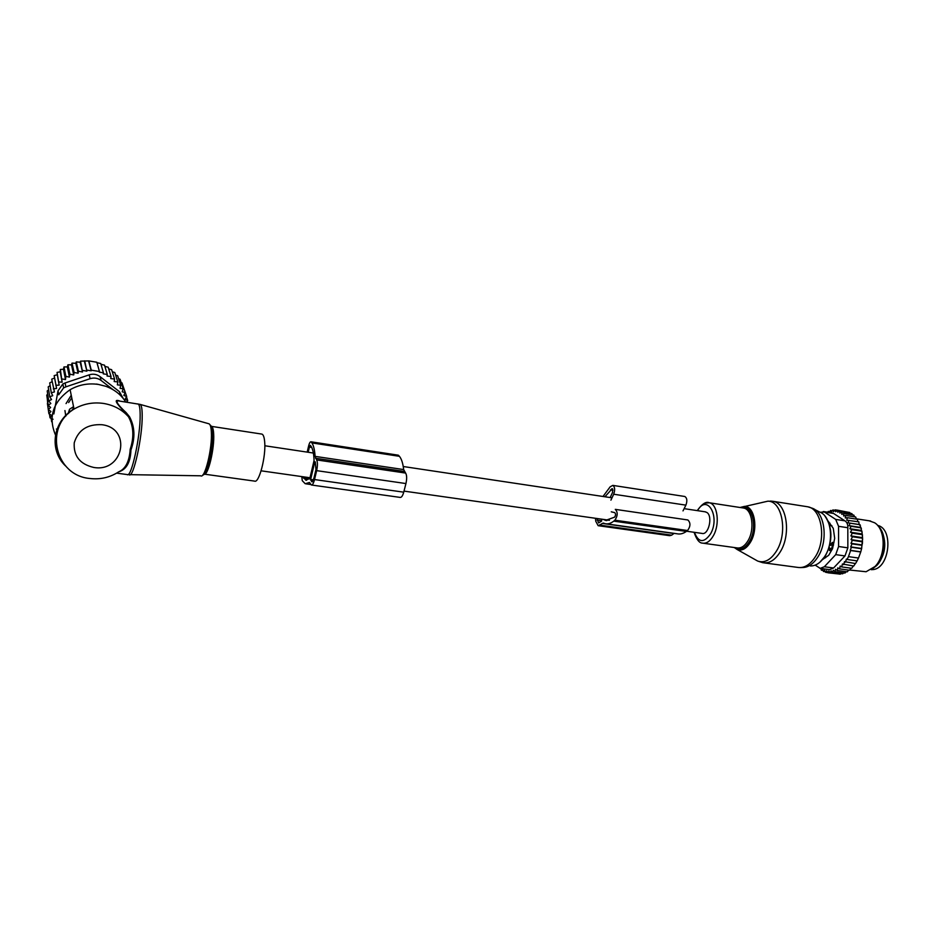 <?xml version="1.0" encoding="UTF-8"?>
<svg xmlns="http://www.w3.org/2000/svg" width="935" height="935" viewBox="0 0 935 935"><rect width="100%" height="100%" fill="white"/><g stroke="black" fill="none" stroke-linecap="round" stroke-linejoin="round"><path stroke-width="1.4" d="M832.337 542.405L829.906 545.397L832.769 544.941L832.337 542.405L833.95 542.639M831.986 525.856L829.719 525.505M823.864 558.043L825.593 557.727M831.332 550.762L829.497 550.493L829.193 547.442L831.18 549.441L832.769 544.941L833.541 545.047M832.033 549.558L829.497 550.493M874.213 567.323L876.294 565.768M877.953 564.121C885.118 554.455 886.625 543.971 882.453 532.658M871.245 569.684L872.741 569.602C889.629 568.702 893.989 528.614 877.591 525.412M852.673 514.916L851.797 513.572L841.862 512.006L839.864 513.105L839.735 510.884L849.646 512.45L850.394 513.35M854.613 516.833L853.819 515.103L843.873 513.537L841.804 514.367L841.862 512.006M856.355 519.1L855.689 517.008L845.719 515.442L843.615 515.991L843.873 513.537M857.862 521.695L857.372 519.264L847.39 517.709L846.748 520.234L858.844 521.847L859.113 524.523L860.516 525.973L860.177 527.352L861.427 529.058L861.053 527.679M861.649 548.471L860.784 551.825L850.219 550.318L851.423 547.255L850.721 546.893L861.649 548.471L862.584 537.952L861.836 530.881L860.995 530.39L861.427 529.058M820.907 568.468L821.421 570.21L822.578 569.088L823.49 571.472L824.576 570.093L825.675 572.337L826.68 570.712L827.954 572.804L828.854 570.946L830.28 572.851L831.063 570.782L832.641 572.477L833.284 570.233L835.002 571.682L835.493 569.286L837.328 570.479L837.83 567.861L839.583 568.877L840.191 566.061L841.71 566.926L842.423 563.969L853.713 566.061L855.361 563.536M841.71 566.926L851.738 568.293L853.293 566.002M839.583 568.877L849.599 570.233L851.049 568.2M837.328 570.479L847.32 571.823L848.664 570.105M846.233 571.682L844.983 573.026L835.002 571.682M843.814 572.863L842.61 573.809L832.641 572.477M827.755 512.228L828.211 511.41L829.742 511.655M828.936 512.415L828.211 511.41M829.205 512.45L830.525 510.487L832.232 510.755M839.735 510.884L837.807 512.228L837.503 510.159L835.668 511.749L835.2 509.856L833.494 511.644L832.863 509.961L831.285 511.948L830.525 510.487M832.863 509.961L834.803 510.265M835.2 509.856L837.444 510.206M837.503 510.159L847.811 512.158M861.836 530.881L862.105 532.471M862.351 534.364L862.514 536.164M862.596 539.998L862.584 537.952M862.339 544.041L862.538 541.54M860.784 551.825L858.505 558.043L848.454 556.629L850.628 550.528L860.679 551.977M858.575 557.891L857.115 560.883L847.075 559.481L848.454 556.629M857.255 560.626L855.525 563.56L844.504 561.619L843.686 564.67M830.28 572.851L840.238 574.183L841.103 573.611M827.954 572.804L838.274 573.915M825.675 572.337L827.837 572.629M823.49 571.472L825.371 571.717M821.421 570.21L823.092 570.432M819.89 568.293L821 568.772M851.423 547.255L861.474 548.716M847.075 559.481L846.385 559.107L845.485 562.157M815.203 565.126L820.217 568.375L824.354 566.75L835.715 554.63L844.983 555.939L833.564 568.001L829.544 569.637L820.72 568.445M835.715 554.63L838.59 546.496L838.566 526.312L835.703 519.416L824.436 512.029L833.576 513.455L844.924 520.842C847.005 522.209 847.963 524.5 847.823 527.726L847.858 547.84L844.983 555.939M878.257 526.218C887.046 533.932 886.251 556.044 876.761 565.488L872.11 569.088M822.742 559.434L828.714 555.261L832.536 548.693L834.686 538.303L833.284 528.368L828.071 520.994M824.436 512.029L820.1 512.24M833.576 513.455L832.068 512.906M849.775 570.046L866.09 571.741L874.996 566.528C886.076 555.589 885.761 529.233 874.599 522.758L869.164 520.807M850.721 546.893L851.995 543.866L862.047 545.327M848.851 520.292L848.022 522.817L850.09 523.179L849.062 525.645L851.084 526.312L849.868 528.707L851.808 529.654L850.476 532.202L852.264 533.172L850.897 535.907L852.439 536.737L851.072 539.635L852.346 540.325L851.002 543.328L851.995 543.866M845.719 515.442L845.275 517.955L847.39 517.709M851.002 543.328L862.012 544.941M852.346 540.325L862.397 541.809M851.072 539.635L862.14 541.271M852.439 536.737L862.491 538.233M850.897 535.907L862.012 537.567M852.264 533.172L862.304 534.68M850.476 532.202L861.614 533.873M851.808 529.654L861.836 531.173M849.868 528.707L860.995 530.39M851.084 526.312L861.1 527.843M849.062 525.645L860.177 527.352M850.09 523.179L860.095 524.722M848.022 522.817L859.113 524.523M606.534 523.869L677.069 533.78C680.096 534.446 683.193 533.663 686.348 531.431L613.746 521.134C610.765 523.46 607.879 524.301 605.062 523.658L603.344 523.062L598.155 525.704L595.759 521.262L595.466 518.282M674.147 533.371L671.657 535.171L600.013 525.154M603.215 519.392L605.553 520.409L614.599 517.16C615.791 515.325 615.849 513.818 614.762 512.649L611.268 511.819M610.158 497.56L612.612 492.313L612.25 488.631L604.922 496.766M596.927 518.493L598.599 522.945L601.556 521.134L601.602 519.159M610.917 500.143L613.699 494.229C615.195 489.811 614.903 486.866 612.822 485.382L610.158 486.819L602.993 496.485M683.006 510.896L685.893 505.145C687.435 500.868 687.085 497.981 684.829 496.497L684.572 496.462M686.348 531.431L687.587 530.531C690.614 526.276 690.696 522.758 687.856 519.965L615.3 509.365C617.93 512.181 617.79 515.793 614.914 520.199L613.746 521.134M598.47 525.739L669.67 535.673L671.657 535.171M261.473 434.039L261.964 434.109C263.343 434.67 264.243 437.171 264.652 441.612C266.206 456.151 259.03 483.792 254.507 481.093L204.426 474.162M98.771 384.495L96.48 384.051M125.769 402.05C121.106 394.687 114.397 389.416 105.643 386.248L98.479 384.449C88.357 382.953 78.902 384.706 70.113 389.708C52.302 402.354 47.697 418.074 56.299 436.867M90.286 478.533C100.571 479.655 110.049 477.423 118.71 471.836C125.57 468.949 129.404 461.423 130.199 449.267C134.208 437.113 133.635 426.29 128.492 416.776L125.29 412.651L126.178 412.662C118.207 405.264 115.508 401.325 118.079 400.846L119.481 401.068M126.178 412.662L129.509 416.741C134.85 426.722 135.33 437.814 130.935 450.027C130.503 462.229 126.447 469.487 118.768 471.824L118.768 471.824M125.29 412.651C116.805 404.002 112.586 398.24 120.229 401.185M70.113 389.708L74.04 409.074C83.215 403.815 93.079 401.945 103.645 403.452C113.778 405.171 122.064 409.612 128.492 416.776L129.509 416.741M73.795 407.847L71.633 410.757M64.936 410.547L65.801 416.145M71.235 395.26L66.046 403.581M69.833 410.874L69.096 412.849M68.641 402.564L71.761 397.842M73.549 406.655L69.529 409.273L68.185 413.679M67.308 366.906L63.989 366.929L65.871 376.373L69.424 377.109L69.891 374.187L67.928 364.802L67.308 366.906L69.424 377.109M47.404 403.441L48.889 413.691L51.752 415.432L50.011 417.816L53.061 419.254M47.276 398.719L48.281 409.472L50.946 411.505L48.889 413.691M47.697 394.161L46.75 395.131L48.223 405.206L50.63 407.508L48.281 409.472M48.655 389.778L47.217 390.97L48.702 400.963L50.829 403.499L48.223 405.206M50.139 385.594L48.211 386.88L49.719 396.779L51.542 399.525L48.702 400.963M52.126 381.655L49.719 382.929L51.261 392.747L52.746 395.657L49.719 396.779M54.581 378.009L51.717 379.154L54.429 391.94L51.261 392.747M63.989 366.929L63.463 369.278L60.354 369.465L60.214 371.85L57.07 372.387L57.304 374.736L54.172 375.625L56.579 388.422L53.307 388.89M88.696 361.331L91.198 370.809L91.291 370.178L99.449 371.511L96.831 362.242L88.848 360.91L80.527 361.144L80.165 362.196L76.249 361.903L75.805 363.294L72.03 363.119L71.504 364.86L67.928 364.802M96.971 362.722L100.723 363.493L103.434 372.784L99.355 372.153L99.449 371.511M100.968 364.323L104.498 365.141L107.291 374.456L103.259 373.86L103.434 372.784M104.872 366.368L108.18 367.221L111.055 376.56L107.057 376.01L107.291 374.456M108.682 368.858L111.627 369.687L114.584 379.072L110.739 378.57L111.055 376.56M63.463 369.278L65.485 379.563L65.871 376.373M58.028 429.387L56.369 429.06M51.144 418.354L51.659 421.79M49.462 414.041L50.011 417.816M57.304 374.736L59.162 385.162L57.07 372.387M60.214 371.85L62.142 382.193L60.354 369.465M71.504 364.86L73.701 374.958L74.099 372.469L72.03 363.119M75.805 363.294L78.096 373.252L78.411 371.218L76.249 361.903M80.165 362.196L82.537 371.99L80.527 361.144M84.466 361.541L86.897 371.172L84.711 360.817M88.848 360.91L91.291 370.178M126.494 402.167L127.709 400.601L126.482 396.872M114.584 379.072L114.187 381.527L117.822 381.971L117.354 384.858L120.72 385.243L120.089 388.341L123.186 388.785L122.193 391.788L125.185 392.56L123.852 395.435L126.692 396.51L125.056 399.222L127.709 400.601M113.077 389.708L101.109 380.451L100.045 376.641L119.376 391.625L123.175 398.392M127.405 402.307L127.102 401.384M126.692 396.51L123.245 386.646M125.185 392.56L122.017 382.929L121.129 382.497M123.186 388.785L120.054 379.224L118.593 378.675M120.72 385.243L117.646 375.741L115.624 375.087M117.822 381.971L114.806 372.539L112.282 371.768M123.104 398.31L120.533 395.482M53.868 413.96L58.017 390.818L62.879 383.934L63.615 387.885L58.706 394.78L58.017 390.818M101.109 380.451C97.801 378.067 94.143 377.471 90.146 378.675L65.859 386.856L65.111 382.964L89.176 374.865C93.114 373.591 96.737 374.175 100.045 376.641M65.859 386.856L63.615 387.885M65.111 382.964L62.879 383.934M91.198 370.809L87.072 370.096M86.897 371.172L82.783 370.424M82.537 371.99L78.411 371.218M78.096 373.252L74.099 372.469M73.701 374.958L69.891 374.187M65.485 379.563L62.154 378.979M62.142 382.193L58.788 381.959M59.162 385.162L55.819 385.278M311.612 485.031L400.192 497.408C401.524 497.537 402.704 495.795 403.733 492.172L405.942 483.559C406.994 478.72 406.889 475.225 405.615 473.075L403.663 469.569L315.107 456.373L316.661 459.915C317.678 462.089 317.678 465.665 316.649 470.644L314.534 479.55C313.576 483.278 312.535 485.101 311.402 484.996L309.427 482.472L305.231 483.746L302.274 480.695L301.783 476.593M403.663 469.569C402.938 463.292 401.524 458.875 399.42 456.315L398.123 455.158M315.107 456.373C314.663 449.957 313.587 445.469 311.893 442.909L310.969 441.787C310.128 441.717 309.345 443.108 308.632 445.925L307.183 452.119M302.882 476.745L305.768 480.146L309.836 478.44L314.078 460.452C313.798 453.662 312.804 448.952 311.086 446.311L310.373 445.364L309.403 447.082L308.188 452.271M314.803 461.808L310.642 479.468L311.881 481.876L313.844 478.463L315.948 469.58L315.294 461.878M705.095 511.796L707 512.532C713.066 516.482 708.461 535.51 701.975 533.406L686.629 531.232M755.012 559.562L757.63 561.035C764.561 563.373 770.919 559.913 776.704 550.668C788.053 532.471 782.081 500.739 767.869 501.183L761.791 502.551M740.029 507.483L744.599 506.384C754.557 506.162 758.554 528.871 750.618 541.949C746.562 548.623 742.098 551.147 737.236 549.546L757.63 561.035L762.738 562.695C769.271 563.782 775.173 560.077 780.433 551.568C791.337 534.06 786.709 503.381 773.245 501.347L770.522 501.067M734.314 547.536L737.236 549.546L734.244 547.524M734.922 547.618C740.053 550.785 744.926 548.681 749.543 541.295C758.32 526.908 751.705 502.598 740.707 507.588M764.421 562.928L797.438 567.358C804.158 568.468 810.189 564.833 815.53 556.465C826.622 539.226 821.69 508.897 807.863 506.805L806.239 506.548M703.471 543.258L736.885 547.887C741.023 548.576 744.763 546.133 748.094 540.559C754.966 529.163 752.161 509.341 743.676 508.044L742.671 507.892M800.418 567.592L802.066 567.522C808.109 567.627 813.462 563.969 818.137 556.559C828.433 540.512 824.834 512.31 812.281 508.231L807.863 506.805L773.245 501.347L767.869 501.183L740.181 507.518M694.074 532.284C696.528 539.495 699.322 543.106 702.454 543.118C706.486 543.796 710.133 541.307 713.405 535.638C720.137 524.067 717.542 504.023 709.303 502.773L705.341 503.112M694.448 532.342C698.468 542.767 703.833 543.293 710.553 533.908C720.546 516.517 707.047 493.259 697.58 510.662M810.318 565.967C815.858 566.049 820.766 562.73 825.032 555.998C834.441 541.412 831.121 515.804 819.621 512.029L814.432 509.341M829.929 523.156L828.913 523.004M824.354 566.75L833.564 568.001M835.703 519.416L844.924 520.842M838.59 546.496L847.858 547.84M838.566 526.312L847.823 527.726M673.96 533.499L602.175 523.413M609.328 520.304L603.285 519.451M612.694 488.993L611.619 488.83M613.009 490.174L610.462 489.788M685.893 505.145L613.699 494.229M687.587 530.531L614.914 520.199M601.719 520.818L597.091 520.164M130.105 474.664L200.733 475.798C204.87 479.164 212.455 448.169 211.345 431.993C211.065 426.979 210.258 424.245 208.914 423.777L140.063 404.387C141.43 404.89 142.143 408.501 142.202 415.21C142.599 436.961 133.179 479.281 129.135 474.653L127.756 474.618M210.118 425.051C211.38 425.554 212.151 428.183 212.42 432.928C213.425 447.631 206.834 475.973 202.708 475.027M261.964 434.109L211.497 426.372C212.689 426.909 213.414 429.41 213.671 433.898C214.676 448.309 208.073 475.997 204.157 474.15M137.714 403.932L138.17 404.002C139.455 404.703 140.11 408.303 140.156 414.801C140.519 436.329 131.297 478.346 127.195 474.571L116.606 473.133M93.816 467.465C123.42 472.596 132.186 428.324 101.927 424.712C87.422 423.976 78.189 430.018 74.239 442.816C73.409 456 79.931 464.216 93.816 467.465M90.087 478.51C55.586 475.915 43.279 427.575 74.04 409.074C52.734 420.949 48.69 450.284 65.66 466.051M120.615 395.54L119.376 391.625M90.146 378.675L89.176 374.865M404.259 471.427L315.551 458.255M405.615 473.075L316.661 459.915M405.942 483.559L316.649 470.644M399.42 456.315L311.893 442.909M398.731 455.485L311.332 442.08M403.733 492.172L314.534 479.55M309.742 482.752L308.912 482.635M309.917 478.311L303.057 477.341M309.24 479.012L303.606 478.217M311.729 447.433L309.403 447.082M313.447 479.865L310.642 479.468M312.43 481.7L311.542 481.572M313.202 480.496L310.63 480.134M741.993 507.787L709.303 502.773C706.124 501.23 702.091 503.836 697.229 510.615M819.948 562.169L825.313 555.939M824.927 516.05C832.641 527.609 832.886 540.71 825.652 555.367M832.501 512.964L823.256 511.515M856.355 518.808L870.625 521.029M606.873 520.596L605.553 520.409M684.829 496.497L612.822 485.382M687.856 519.965L615.312 509.365M119.376 401.057L140.063 404.387M398.298 455.181L310.969 441.787M310.864 484.529L306.154 483.874M306.598 480.263L305.768 480.146M261.11 470.819L310.104 477.773M404.002 491.109L609.445 520.269M264.815 445.761L313.365 453.043M403.242 466.518L612.004 497.829M684.139 508.652L705.621 511.877"/></g></svg>
